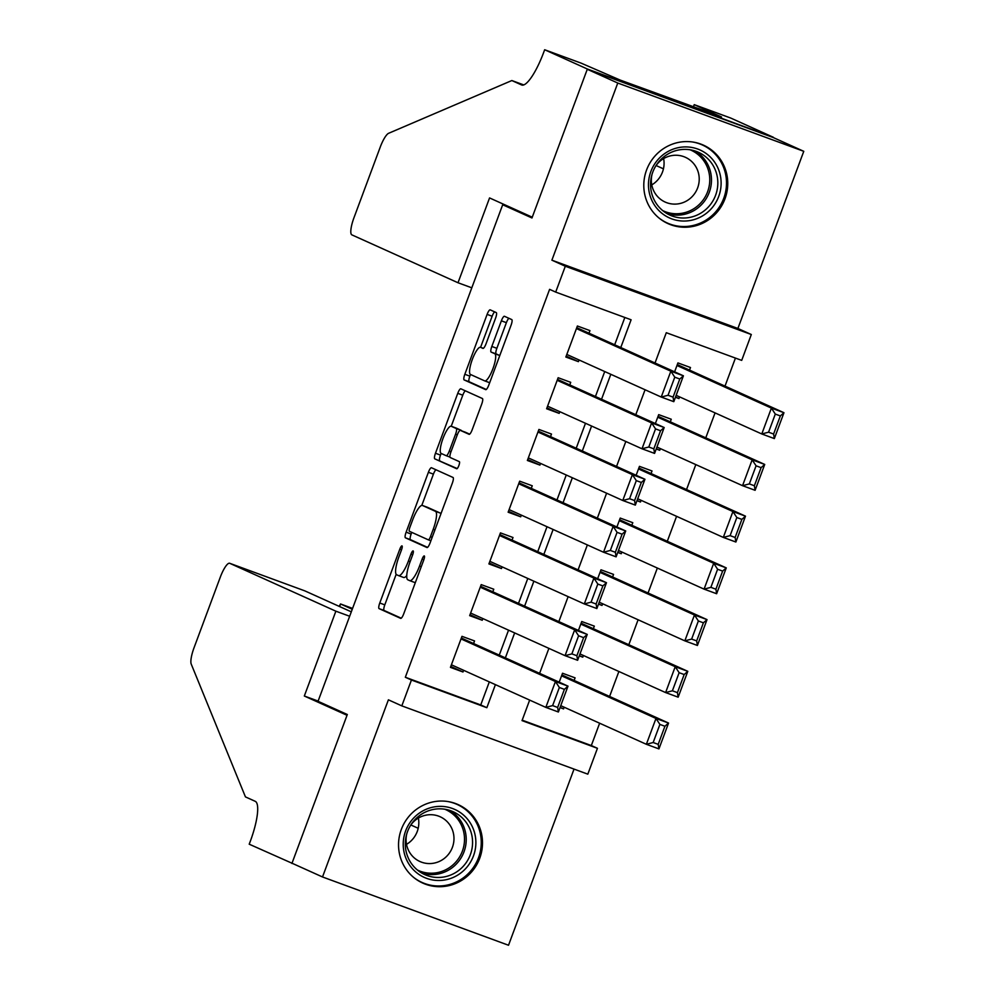 <?xml version="1.0" encoding="UTF-8"?>
<svg xmlns="http://www.w3.org/2000/svg" width="995" height="995" viewBox="0 0 995 995"><rect width="100%" height="100%" fill="white"/><g stroke="black" fill="none" stroke-linecap="round" stroke-linejoin="round"><path stroke-width="1.49" d="M402.005 545.894A3.793 0.92 -69.8 0 0 401.98 545.894A3.793 0.92 -69.8 0 0 399.841 549.066L379.779 603.007A5.423 1.306 -69.8 0 0 379.095 608.629L400.649 618.355A5.423 1.306 -69.8 0 0 400.662 618.368A5.423 1.306 -69.8 0 0 403.734 613.815L423.795 559.874A3.793 0.92 -69.8 0 0 424.28 555.944A3.793 0.92 -69.8 0 0 424.256 555.944A3.793 0.92 -69.8 0 0 422.116 559.115L419.517 566.105A17.338 4.191 -69.8 0 1 409.716 580.645A17.338 4.191 -69.8 0 1 409.642 580.62L407.851 579.811A17.338 4.191 -69.8 0 1 410.052 561.839L412.651 554.849A3.793 0.92 -69.8 0 0 413.136 550.919A3.793 0.92 -69.8 0 0 413.124 550.919A3.793 0.92 -69.8 0 0 410.972 554.091L408.385 561.08A17.338 4.191 -69.8 0 1 398.572 575.62A17.338 4.191 -69.8 0 1 398.51 575.595L396.706 574.787A17.338 4.191 -69.8 0 1 398.92 556.802L401.52 549.825A3.793 0.92 -69.8 0 0 402.005 545.894M646.563 170.021A43.046 41.765 114.3 0 0 668.068 223.651A43.046 41.765 114.3 0 0 724.982 198.813A43.046 41.765 114.3 0 0 703.477 145.17A43.046 41.765 114.3 0 0 646.563 170.021M401.308 829.482A43.046 41.765 114.3 0 0 422.813 883.112A43.046 41.765 114.3 0 0 479.727 858.262A43.046 41.765 114.3 0 0 458.222 804.632A43.046 41.765 114.3 0 0 401.308 829.482M495.56 318.201A5.423 1.306 -69.8 0 0 496.244 312.579L490.199 309.855A5.423 1.306 -69.8 0 0 490.187 309.843A5.423 1.306 -69.8 0 0 487.115 314.395L464.839 374.294A5.423 1.306 -69.8 0 0 464.143 379.916L485.697 389.642A5.423 1.306 -69.8 0 0 485.722 389.654A5.423 1.306 -69.8 0 0 488.794 385.102L511.069 325.203A5.423 1.306 -69.8 0 0 511.753 319.582L504.453 316.286A5.423 1.306 -69.8 0 0 504.428 316.273A5.423 1.306 -69.8 0 0 501.368 320.825L491.828 346.459A5.423 1.306 -69.8 0 0 491.144 352.081L494.764 353.71A14.49 3.507 -69.8 0 1 492.96 368.623A14.49 3.507 -69.8 0 1 484.714 380.898L470.473 374.468A14.49 3.507 -69.8 0 1 472.277 359.568A14.49 3.507 -69.8 0 1 480.523 347.292A14.49 3.507 -69.8 0 1 480.573 347.305L482.936 348.374A5.423 1.306 -69.8 0 0 482.961 348.387A5.423 1.306 -69.8 0 0 486.02 343.835L495.56 318.201M484.664 380.874A14.49 3.507 -69.8 0 0 484.714 380.898L489.677 382.714L484.776 380.911M587.274 69.277L773.277 137.559L803.773 151.315L617.771 83.033L587.274 69.277L531.977 217.98L502.686 204.759L318.039 701.301L347.317 714.51L292.008 863.212L322.517 876.968L388.398 699.821L401.818 705.878L411.433 680.02L405.326 677.259L549.601 289.346L555.695 292.095L565.309 266.237L751.312 334.519L741.698 360.377L666.289 332.703L655.021 363.001M617.771 83.033L551.889 260.18L565.309 266.237M431.482 467.749A5.423 1.306 -69.8 0 0 431.457 467.737A5.423 1.306 -69.8 0 0 428.397 472.289L406.122 532.188A5.423 1.306 -69.8 0 0 405.425 537.81L426.979 547.536A5.423 1.306 -69.8 0 0 427.004 547.536A5.423 1.306 -69.8 0 0 430.064 542.996L452.352 483.085A5.423 1.306 -69.8 0 0 453.036 477.476L431.482 467.749M435.474 453.247L457.762 393.336A5.423 1.306 -69.8 0 1 460.822 388.796A5.423 1.306 -69.8 0 1 460.847 388.796L482.401 398.522A5.423 1.306 -69.8 0 1 481.704 404.144L472.177 429.778A5.423 1.306 -69.8 0 1 469.105 434.33A5.423 1.306 -69.8 0 0 469.105 434.33L460.349 430.375A5.423 1.306 -69.8 0 0 460.324 430.362A5.423 1.306 -69.8 0 0 457.265 434.914L450.934 451.917A5.423 1.306 -69.8 0 0 450.25 457.538L459.342 461.643A3.793 0.92 -69.8 0 1 458.869 465.548A3.793 0.92 -69.8 0 1 456.717 468.757A3.793 0.92 -69.8 0 0 456.717 468.757L434.79 458.857A5.423 1.306 -69.8 0 1 435.474 453.247L440.499 455.088L441.121 453.421M322.517 876.968L508.52 945.25L574.028 769.098M679.585 396.881L678.951 398.56L675.53 397.017M689.535 370.115L690.493 367.528L677.931 362.914L674.61 371.831M660.344 448.596L659.722 450.275L656.302 448.733M670.294 421.83L671.264 419.243L658.69 414.629L655.369 423.559M641.116 500.323L640.481 502.002L637.061 500.46M651.066 473.558L652.024 470.971L639.462 466.356L636.141 475.274M621.875 552.038L621.253 553.73L617.833 552.175M631.825 525.273L632.795 522.686L620.221 518.072L616.9 527.002M602.634 603.766L602.012 605.445L598.592 603.903M612.597 577L613.554 574.413L600.992 569.799L597.672 578.717M583.406 655.481L582.784 657.173L579.364 655.63M593.356 628.716L594.326 626.129L581.752 621.527L578.431 630.444M473.583 643.529L474.54 640.942L461.978 636.34L450.437 667.371L462.998 671.986L463.633 670.294M492.811 591.814L493.781 589.227L481.207 584.612L469.665 615.644L482.239 620.258L482.861 618.579M512.052 540.086L513.01 537.499L500.448 532.885L488.906 563.929L501.468 568.543L502.102 566.851M531.293 488.371L532.25 485.784L519.676 481.17L508.134 512.201L520.708 516.815L521.33 515.136M550.521 436.643L551.479 434.056L538.917 429.442L527.375 460.474L539.937 465.088L540.571 463.409M569.762 384.928L570.72 382.341L558.145 377.727L546.616 408.758L559.178 413.373L559.799 411.694M405.326 677.259L480.734 704.945L489.316 681.886M499.266 655.12L508.544 630.171M518.507 603.405L527.785 578.443M537.735 551.678L547.014 526.728M556.976 499.963L566.254 475.001M576.204 448.235L585.483 423.285M595.445 396.507L604.724 371.558M614.674 344.792L624.835 317.48M588.99 333.201L589.948 330.614L577.386 325.999L565.844 357.031L578.418 361.645L579.04 359.966M522.201 720.169L591.328 745.541L599.637 723.216M609.599 696.45L618.878 671.488M628.828 644.723L638.106 619.773M648.068 593.008L657.347 568.045M667.297 541.28L676.575 516.33M686.538 489.565L695.816 464.603M705.766 437.837L715.057 412.888M725.007 386.11L735.429 358.076M560.036 707.594L563.543 708.888L564.165 707.209M574.127 680.443L575.085 677.856L562.523 673.242L559.202 682.16M582.784 657.173L579.264 655.879M602.012 605.445L598.505 604.152M621.253 553.73L617.733 552.436M640.481 502.002L636.974 500.709M659.722 450.275L656.202 448.994M678.951 398.56L675.443 397.266M513.47 208.714L502.686 204.759M551.889 260.18L737.892 328.462L803.773 151.315M737.892 328.462L751.312 334.519M591.328 745.541L597.435 748.302L587.821 774.16L401.818 705.878M620.78 347.541L631.104 319.781L555.695 292.095M411.433 680.02L486.841 707.694L495.41 684.647M505.36 657.882L514.651 632.919M524.601 606.154L533.88 581.192M543.842 554.426L553.12 529.477M563.071 502.711L572.349 477.749M582.311 450.984L591.59 426.034M601.54 399.269L610.818 374.307M529.663 700.094L522.027 720.616L597.435 748.302M645.071 389.766L635.793 414.716M625.83 441.481L616.552 466.444M606.602 493.209L597.323 518.159M587.361 544.924L578.083 569.886M568.133 596.652L558.854 621.601M548.892 648.367L539.613 673.329M480.734 704.945L486.841 707.694M563.543 708.888L560.123 707.346M462.998 671.986L450.772 666.463M482.239 620.258L470.001 614.736M501.468 568.543L489.241 563.021M520.708 516.815L508.47 511.293M539.937 465.088L527.711 459.578M559.178 413.373L546.951 407.851M578.418 361.645L566.18 356.135M398.647 575.645L403.535 577.436A17.338 4.191 -69.8 0 0 403.597 577.461A17.338 4.191 -69.8 0 0 406.756 575.583M409.778 580.67L414.666 582.461A17.338 4.191 -69.8 0 0 414.741 582.498A17.338 4.191 -69.8 0 0 415.363 582.535M396.172 574.289L384.804 604.861A5.423 1.306 -69.8 0 0 384.12 610.47L401.221 618.193M411.768 532.362L411.146 534.041A5.423 1.306 -69.8 0 0 410.45 539.651L427.564 547.374M435.934 469.752A5.423 1.306 -69.8 0 0 433.422 474.13L421.793 505.423M409.878 527.362A3.793 0.92 -69.8 0 0 409.393 531.293L428.31 539.837A3.793 0.92 -69.8 0 0 428.323 539.837A3.793 0.92 -69.8 0 0 430.474 536.653L433.211 529.29A17.338 4.191 -69.8 0 0 435.412 511.318L422.489 505.485A17.338 4.191 -69.8 0 0 422.415 505.46A17.338 4.191 -69.8 0 0 412.614 519.999L409.878 527.362M440.984 513.656A17.338 4.191 -69.8 0 0 440.449 513.159L435.412 511.318M427.377 507.276A17.338 4.191 -69.8 0 1 427.44 507.301A17.338 4.191 -69.8 0 1 427.514 507.326L440.449 513.159M456.183 428.086A14.49 3.507 -69.8 0 1 456.245 428.099A14.49 3.507 -69.8 0 1 456.307 428.124L451.27 426.283A14.49 3.507 -69.8 0 0 451.22 426.258L462.787 395.189L457.762 393.336M465.287 390.811A5.423 1.306 -69.8 0 0 462.787 395.189M469.665 434.156L465.374 432.216A5.423 1.306 -69.8 0 0 465.349 432.216A5.423 1.306 -69.8 0 0 465.324 432.203L460.349 430.375M457.202 468.558L434.79 458.857M456.245 428.099L451.22 426.258A14.49 3.507 -69.8 0 0 442.974 438.534A14.49 3.507 -69.8 0 0 441.171 453.446L446.17 455.698A5.423 1.306 -69.8 0 0 446.195 455.71A5.423 1.306 -69.8 0 0 449.255 451.158L455.586 434.156A5.423 1.306 -69.8 0 0 456.27 428.534L451.27 426.283M461.58 430.835A5.423 1.306 -69.8 0 0 461.307 430.387L456.27 428.534M456.307 428.124L461.307 430.387M440.499 455.088A5.423 1.306 -69.8 0 0 439.815 460.71M508.905 318.288A5.423 1.306 -69.8 0 0 506.393 322.666L496.853 348.312A5.423 1.306 -69.8 0 0 496.169 353.921L499.776 355.551L494.764 353.71M470.486 374.481L469.864 376.147A5.423 1.306 -69.8 0 0 469.18 381.757L486.281 389.48M494.652 311.858A5.423 1.306 -69.8 0 0 492.139 316.236L480.585 347.317L483.346 348.325L480.523 347.292M561.553 675.829L655.979 718.44L668.553 723.054L658.939 748.912L646.364 744.297L560.745 705.666M561.889 674.921L668.553 723.054L664.921 726.263L659.896 724.41L653.168 742.519L658.192 744.36L664.921 726.263M653.168 742.519L646.364 744.297L655.979 718.44L659.896 724.41M658.192 744.36L658.939 748.912M461.008 638.914L555.446 681.525L568.008 686.14L461.344 638.019M564.389 689.348L568.008 686.14L558.394 711.997L545.82 707.383L555.446 681.525L559.352 687.508L552.623 705.604L557.648 707.457L564.389 689.348L559.352 687.508M451.394 664.784L545.82 707.383L552.623 705.604M558.394 711.997L557.648 707.457M475.423 836.758A37.25 36.143 -65.7 0 1 445.262 879.891A37.25 36.143 -65.7 0 1 403.671 850.103A37.25 36.143 -65.7 0 1 433.82 806.97A37.25 36.143 -65.7 0 1 475.423 836.758M405.711 849.332A34.489 33.469 114.3 0 0 424.753 874.593A34.489 33.469 114.3 0 0 459.205 870.065A34.489 33.469 114.3 0 0 472.152 836.982A34.489 33.469 114.3 0 0 453.123 811.709A34.489 33.469 114.3 0 0 418.659 816.248A34.489 33.469 114.3 0 0 405.711 849.332M418.385 818.052A24.564 23.83 -65.7 0 1 418.522 818.873A24.564 23.83 -65.7 0 1 406.52 844.357M406.756 833.885A24.564 23.83 114.3 0 0 406.37 843.536A24.564 23.83 114.3 0 0 419.927 861.521A24.564 23.83 114.3 0 0 444.466 858.299A24.564 23.83 114.3 0 0 453.683 834.743A24.564 23.83 114.3 0 0 440.126 816.746A24.564 23.83 114.3 0 0 410.699 825.166M413.46 877.242A42.773 41.491 114.3 0 0 421.955 882.416A42.773 41.491 114.3 0 0 464.69 876.806A42.773 41.491 114.3 0 0 480.734 835.775A42.773 41.491 114.3 0 0 457.14 804.445A42.773 41.491 114.3 0 0 447.626 801.497M720.666 177.309A37.25 36.143 -65.7 0 1 690.518 220.442A37.25 36.143 -65.7 0 1 648.914 190.642A37.25 36.143 -65.7 0 1 679.075 147.509A37.25 36.143 -65.7 0 1 720.666 177.309M650.966 189.871A34.489 33.469 114.3 0 0 669.996 215.144A34.489 33.469 114.3 0 0 704.46 210.617A34.489 33.469 114.3 0 0 717.407 177.52A34.489 33.469 114.3 0 0 698.366 152.26A34.489 33.469 114.3 0 0 663.914 156.787A34.489 33.469 114.3 0 0 650.966 189.871M663.628 158.603A24.564 23.83 -65.7 0 1 663.777 159.424A24.564 23.83 -65.7 0 1 651.762 184.896M652.011 174.436A24.564 23.83 114.3 0 0 651.625 184.075A24.564 23.83 114.3 0 0 665.182 202.072A24.564 23.83 114.3 0 0 689.709 198.838A24.564 23.83 114.3 0 0 698.925 175.282A24.564 23.83 114.3 0 0 685.381 157.297A24.564 23.83 114.3 0 0 655.941 165.705M658.702 217.781A42.773 41.491 114.3 0 0 667.197 222.967A42.773 41.491 114.3 0 0 709.932 217.345A42.773 41.491 114.3 0 0 725.989 176.314A42.773 41.491 114.3 0 0 702.383 144.984A42.773 41.491 114.3 0 0 692.881 142.049M352.255 609.263L340.576 603.99L339.618 606.564M291.921 863.461L347.031 715.281L304.321 696.015L335.875 611.191L229.733 563.307A16.554 4.005 -69.8 0 0 229.658 563.269A16.554 4.005 -69.8 0 0 220.293 577.162L194.037 647.77A16.554 4.005 -69.8 0 0 191.227 664.088L245.442 796.895L255.193 801.298A38.631 9.341 110.2 0 1 250.28 841.36L249.21 844.195L295.503 864.779M304.321 696.015L318.114 701.077M335.875 611.191L349.655 616.253M351.31 611.838L304.88 590.893L229.733 563.307M339.171 606.365L340.514 603.965L352.578 608.405L340.514 603.965M458.011 282.754L351.869 234.87A16.554 4.005 -69.8 0 1 353.984 217.694L380.239 147.098A16.554 4.005 -69.8 0 1 388.622 133.293L511.84 80.545L521.604 84.948A38.631 9.341 -69.8 0 0 521.753 85.01A38.631 9.341 -69.8 0 0 543.606 52.598L544.663 49.75L587.373 69.016L532.263 217.196L489.565 197.93L458.011 282.754L471.804 287.816M523.78 84.923L511.84 80.545M587.373 69.016L773.376 137.298L730.678 118.032L694.224 104.649L721.549 116.987L713.415 114.301M544.663 49.75L581.117 63.133L620.146 80.06L713.514 114.027M694.224 104.649L693.378 106.95M580.794 624.101L675.219 666.712L687.794 671.326L678.167 697.184L665.605 692.57L579.986 653.939M581.13 623.206L687.794 671.326L684.162 674.535L679.137 672.695L672.396 690.791L677.433 692.644L684.162 674.535M672.396 690.791L665.605 692.57L675.219 666.712L679.137 672.695M677.433 692.644L678.167 697.184M600.022 572.386L694.46 614.997L707.022 619.611L697.408 645.469L684.834 640.855L599.214 602.224M600.358 571.478L707.022 619.611L703.39 622.82L698.366 620.967L691.637 639.076L696.662 640.917L703.39 622.82M691.637 639.076L684.834 640.855L694.46 614.997L698.366 620.967M696.662 640.917L697.408 645.469M619.263 520.659L713.689 563.269L726.263 567.884L716.636 593.741L704.074 589.127L618.455 550.496M619.599 519.763L726.263 567.884L722.631 571.093L717.606 569.252L710.878 587.348L715.903 589.202L722.631 571.093M710.878 587.348L704.074 589.127L713.689 563.269L717.606 569.252M715.903 589.202L716.636 593.741M638.491 468.943L732.929 511.542L745.491 516.156L735.877 542.026L723.303 537.412L637.696 498.781M638.827 468.036L745.491 516.156L741.872 519.378L736.835 517.524L730.106 535.633L735.131 537.474L741.872 519.378M730.106 535.633L723.303 537.412L732.929 511.542L736.835 517.524M735.131 537.474L735.877 542.026M480.249 587.199L574.675 629.81L587.249 634.424L480.585 586.291M583.617 637.633L587.249 634.424L577.622 660.282L565.06 655.668L574.675 629.81L578.592 635.78L571.864 653.889L576.889 655.73L583.617 637.633L578.592 635.78M470.635 613.057L565.06 655.668L571.864 653.889M577.622 660.282L576.889 655.73M499.478 535.472L593.915 578.083L606.477 582.697L499.826 534.576M602.858 585.906L606.477 582.697L596.863 608.554L584.301 603.94L593.915 578.083L597.821 584.065L591.092 602.162L596.117 604.015L602.858 585.906L597.821 584.065M489.863 561.342L584.301 603.94L591.092 602.162M596.863 608.554L596.117 604.015M518.718 483.757L613.144 526.355L625.718 530.969L519.054 482.849M622.086 534.191L625.718 530.969L616.104 556.839L603.53 552.225L613.144 526.355L617.062 532.337L610.333 550.446L615.358 552.287L622.086 534.191L617.062 532.337M509.104 509.614L603.53 552.225L610.333 550.446M616.104 556.839L615.358 552.287M537.959 432.029L632.385 474.64L644.947 479.254L538.295 431.133M641.327 482.463L644.947 479.254L635.332 505.112L622.77 500.497L632.385 474.64L636.303 480.622L629.561 498.719L634.586 500.572L641.327 482.463L636.303 480.622M528.333 457.899L622.77 500.497L629.561 498.719M635.332 505.112L634.586 500.572M657.732 417.216L752.158 459.827L764.732 464.441L755.106 490.299L742.544 485.684L656.924 447.053M658.068 416.32L764.732 464.441L761.1 467.65L756.076 465.809L749.347 483.906L754.372 485.759L761.1 467.65M749.347 483.906L742.544 485.684L752.158 459.827L756.076 465.809M754.372 485.759L755.106 490.299M557.188 380.314L651.613 422.912L664.187 427.527L557.523 379.406M660.556 430.735L664.187 427.527L654.573 453.397L641.999 448.782L651.613 422.912L655.531 428.895L648.802 447.004L653.827 448.844L660.556 430.735L655.531 428.895M547.573 406.171L641.999 448.782L648.802 447.004M654.573 453.397L653.827 448.844M676.961 365.501L771.399 408.099L783.961 412.714L774.346 438.584L761.784 433.969L676.165 395.338M677.309 364.593L783.961 412.714L780.341 415.922L775.304 414.082L768.575 432.191L773.6 434.031L780.341 415.922M768.575 432.191L761.784 433.969L771.399 408.099L775.304 414.082M773.6 434.031L774.346 438.584M576.428 328.586L670.854 371.197L683.416 375.812L576.764 327.678M679.796 379.02L683.416 375.812L673.802 401.669L661.24 397.055L670.854 371.197L674.772 377.18L668.031 395.276L673.068 397.117L679.796 379.02L674.772 377.18M566.802 354.444L661.24 397.055L668.031 395.276M673.802 401.669L673.068 397.117M401.557 549.7L399.841 549.066M423.833 559.75L422.116 559.115M412.701 554.725L410.972 554.091M410.102 561.715L408.385 561.08M421.246 566.74L419.517 566.105M384.12 610.47L379.095 608.629M384.804 604.861L379.779 603.007M410.45 539.651L405.425 537.81M411.146 534.041L406.122 532.188M433.422 474.13L428.397 472.289M430.897 540.783L428.335 539.837L430.897 540.783M432.191 537.288L430.474 536.653M434.927 529.925L433.211 529.29M427.514 507.326L422.489 505.485M449.964 457.091L446.22 455.71L449.964 457.091M450.984 451.792L449.255 451.158M457.302 434.79L455.586 434.156M496.169 353.921L491.144 352.081M496.853 348.312L491.828 346.459M506.393 322.666L501.368 320.825M469.18 381.757L464.143 379.916M469.864 376.147L464.839 374.294M492.139 316.236L487.115 314.395M449.864 810.452A34.489 33.469 -65.7 0 1 465.797 834.108A34.489 33.469 -65.7 0 1 421.644 872.988M417.427 870.04A33.357 32.362 114.3 0 0 451.22 866.334A33.357 32.362 114.3 0 0 464.105 834.046A33.357 32.362 114.3 0 0 444.852 809.246M695.119 150.991A34.489 33.469 -65.7 0 1 711.052 174.66A34.489 33.469 -65.7 0 1 666.899 213.539M662.67 210.579A33.357 32.362 114.3 0 0 696.463 206.873A33.357 32.362 114.3 0 0 709.36 174.585A33.357 32.362 114.3 0 0 690.107 149.785M410.835 824.967L418.198 828.288M656.078 165.518L663.441 168.839M403.597 577.461L398.572 575.62M414.741 582.498L409.716 580.645M427.44 507.301L422.415 505.46M465.349 432.216L460.324 430.362M457.14 804.445L453.807 802.94M421.955 882.416L418.621 880.923M702.383 144.984L699.062 143.491M667.197 222.967L663.876 221.462M229.658 563.269L304.818 590.868"/></g></svg>

